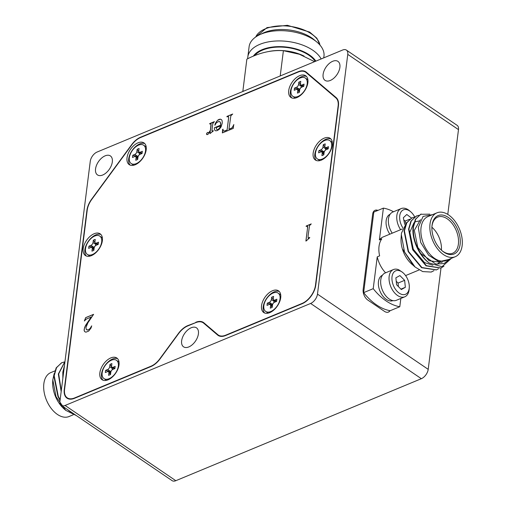 <?xml version="1.0" encoding="UTF-8"?>
<svg xmlns="http://www.w3.org/2000/svg" width="506" height="506" viewBox="0 0 506 506"><rect width="100%" height="100%" fill="white"/><g stroke="black" fill="none" stroke-linecap="round" stroke-linejoin="round"><path stroke-width="0.76" d="M402.415 228.946L383.093 236.972A22.144 13.554 67.4 0 0 379.373 239.926L381.771 238.927A22.144 13.554 67.4 0 0 379.038 246.27A22.144 13.554 67.4 0 0 379.627 255.872L377.236 256.871A22.144 13.554 67.4 0 0 385.604 272.804M414.711 216.922A12.713 7.78 67.4 0 0 410.796 211.856A12.713 7.78 67.4 0 0 399.772 219.566A12.713 7.78 67.4 0 0 402.833 227.826M400.613 229.699A14.763 9.038 -112.6 0 1 396.894 219.857A14.763 9.038 -112.6 0 1 401.157 208.586A14.763 9.038 -112.6 0 1 409.696 210.901L410.796 211.856M433.971 270.666L431.099 272.051L422.681 271.583L415.078 267.004L404.522 251.969L401.334 234.645L401.479 233.139L406.704 222.507M76.235 415.508L65.786 410.379L64.262 409.063A23.782 14.56 -112.6 0 1 52.713 381.265L52.795 380.057M65.786 410.379L56.058 396.748L52.807 379.861L54.174 373.573M436.963 212.824L427.981 216.555A23.782 14.56 67.4 0 0 421.049 227.605A23.782 14.56 67.4 0 0 428.405 252.386A23.782 14.56 67.4 0 0 446.229 260.476L455.21 256.744A23.782 14.56 67.4 0 0 462.142 245.695A23.782 14.56 67.4 0 0 454.78 220.913A23.782 14.56 67.4 0 0 436.963 212.824A23.782 14.56 67.4 0 0 430.03 223.873A23.782 14.56 67.4 0 0 437.386 248.655A23.782 14.56 67.4 0 0 455.21 256.744M432.617 214.626L423.086 216.41L418.31 227.302L420.72 242.469L428.677 255.296L438.93 261.691L448.405 259.572M73.206 414.806L69.037 416.533A23.782 14.56 -112.6 0 1 51.22 408.443A23.782 14.56 -112.6 0 1 43.858 383.662A23.782 14.56 -112.6 0 1 50.79 372.606L54.85 370.923M314.605 61.669L299.425 54.268L283.398 50.695C271.52 49.898 259.338 52.719 246.852 59.151L242.817 91.491M254.651 55.635A32.808 17.704 7.2 0 1 284.574 47.279A32.808 17.704 7.2 0 1 315.244 61.403M315.889 61.137A33.624 18.146 -172.8 0 0 284.568 46.83A33.624 18.146 -172.8 0 0 253.304 56.191M247.738 58.715A37.722 20.36 7.2 0 1 247.82 56.95A37.722 20.36 7.2 0 1 284.973 41.176A37.722 20.36 7.2 0 1 321.152 58.949M323.751 57.867L323.973 56.134A37.722 20.36 -172.8 0 0 316.901 42.08A37.722 20.36 -172.8 0 0 286.269 30.904A37.722 20.36 -172.8 0 0 259.458 34.825A37.722 20.36 -172.8 0 0 249.116 46.672L247.82 56.95M259.458 34.825L262.835 33.2A33.624 18.146 7.2 0 1 286.731 29.709A33.624 18.146 7.2 0 1 314.036 39.67L316.901 42.08M441.7 250.419A19.557 11.973 67.4 0 0 452.693 253.221A19.557 11.973 67.4 0 0 458.392 244.132A19.557 11.973 67.4 0 0 452.339 223.747A19.557 11.973 67.4 0 0 437.684 217.093A19.557 11.973 67.4 0 0 431.985 226.182A19.557 11.973 67.4 0 0 431.909 226.859M460.118 244.322A20.79 12.726 -112.6 0 1 442.035 250.717A20.79 12.726 -112.6 0 1 431.941 226.416A20.79 12.726 -112.6 0 1 432.054 225.246A20.79 12.726 -112.6 0 1 448.278 217.422A20.79 12.726 -112.6 0 1 460.118 244.322M243.955 91.017L242.836 90.966M409.297 286.453A12.713 7.78 67.4 0 0 403.092 272.816A12.713 7.78 67.4 0 0 391.929 278.661A12.713 7.78 67.4 0 0 400.316 293.796A12.713 7.78 67.4 0 0 409.265 287.674A12.713 7.78 67.4 0 0 409.297 286.453M402.46 272.285L398.836 269.825A14.763 9.038 -112.6 0 0 393.453 269.546A14.763 9.038 -112.6 0 0 389.032 278.648A14.763 9.038 -112.6 0 0 394.484 292.727A14.763 9.038 -112.6 0 0 404.781 296.813A14.763 9.038 -112.6 0 0 409.164 289.122L409.265 287.674M389.848 234.17A13.738 8.412 -112.6 0 1 386.204 224.746A13.738 8.412 -112.6 0 1 390.107 214.285M404.781 296.813L396.4 300.292A14.763 9.038 -112.6 0 1 386.097 296.206A14.763 9.038 -112.6 0 1 380.651 282.133A14.763 9.038 -112.6 0 1 385.072 273.031L393.453 269.546M392.947 300.615A13.738 8.412 -112.6 0 1 383.39 296.75A13.738 8.412 -112.6 0 1 378.355 283.695A13.738 8.412 -112.6 0 1 382.409 275.245M105.147 155.829A11.48 6.635 124.2 0 1 110.384 155.918A11.48 6.635 124.2 0 1 111.345 165.551A11.48 6.635 124.2 0 1 102.724 175.006A11.48 6.635 124.2 0 1 97.481 174.912A11.48 6.635 124.2 0 1 96.519 165.285A11.48 6.635 124.2 0 1 105.147 155.829M191.236 327.749A11.48 6.635 124.2 0 1 196.48 327.837A11.48 6.635 124.2 0 1 197.441 337.47A11.48 6.635 124.2 0 1 188.814 346.926A11.48 6.635 124.2 0 1 183.57 346.831A11.48 6.635 124.2 0 1 182.609 337.205A11.48 6.635 124.2 0 1 191.236 327.749M332.708 61.283A11.48 6.635 124.2 0 1 337.951 61.378A11.48 6.635 124.2 0 1 338.912 71.004A11.48 6.635 124.2 0 1 330.285 80.467A11.48 6.635 124.2 0 1 325.042 80.372A11.48 6.635 124.2 0 1 324.08 70.745A11.48 6.635 124.2 0 1 332.708 61.283M392.226 233.184A14.763 9.038 -112.6 0 1 388.507 223.342A14.763 9.038 -112.6 0 1 392.77 212.065L401.157 208.586M116.469 360.304A11.069 6.401 124.2 0 1 117.398 369.589A11.069 6.401 124.2 0 1 109.081 378.709A11.069 6.401 124.2 0 1 104.027 378.621A11.069 6.401 124.2 0 1 103.097 369.336A11.069 6.401 124.2 0 1 111.415 360.215A11.069 6.401 124.2 0 1 116.469 360.304L118.961 361.999A11.069 6.401 124.2 0 1 119.036 362.049M104.027 378.621L106.538 380.322M329.773 140.586A11.069 6.401 124.2 0 1 330.703 149.871A11.069 6.401 124.2 0 1 322.385 158.992A11.069 6.401 124.2 0 1 317.332 158.903A11.069 6.401 124.2 0 1 316.402 149.618A11.069 6.401 124.2 0 1 324.719 140.497A11.069 6.401 124.2 0 1 329.773 140.586L332.265 142.281A11.069 6.401 124.2 0 1 332.341 142.331M317.332 158.903L319.836 160.604M305.333 78.05A11.069 6.401 124.2 0 1 306.256 87.336A11.069 6.401 124.2 0 1 297.939 96.456A11.069 6.401 124.2 0 1 292.885 96.368A11.069 6.401 124.2 0 1 291.962 87.083A11.069 6.401 124.2 0 1 300.279 77.962A11.069 6.401 124.2 0 1 305.333 78.05L307.825 79.746A11.069 6.401 124.2 0 1 307.895 79.796M292.885 96.368L295.396 98.069M99.815 236.125A11.069 6.401 124.2 0 1 100.745 245.41A11.069 6.401 124.2 0 1 92.427 254.524A11.069 6.401 124.2 0 1 87.374 254.436A11.069 6.401 124.2 0 1 86.444 245.151A11.069 6.401 124.2 0 1 94.761 236.03A11.069 6.401 124.2 0 1 99.815 236.125L102.307 237.814A11.069 6.401 124.2 0 1 102.383 237.864M87.374 254.436L89.878 256.144M144.748 143.596A13.124 7.584 -55.8 0 0 139.656 143.957A13.124 7.584 -55.8 0 0 130.124 153.995A13.124 7.584 -55.8 0 0 130.131 165.108M137.993 142.831A13.124 7.584 124.2 0 1 143.982 142.932A13.124 7.584 124.2 0 1 145.083 153.938A13.124 7.584 124.2 0 1 135.222 164.747A13.124 7.584 124.2 0 1 129.232 164.64A13.124 7.584 124.2 0 1 128.138 153.641A13.124 7.584 124.2 0 1 137.993 142.831M110.82 357.906A13.124 7.584 124.2 0 1 116.816 358.014A13.124 7.584 124.2 0 1 117.911 369.019A13.124 7.584 124.2 0 1 108.056 379.829A13.124 7.584 124.2 0 1 102.067 379.721A13.124 7.584 124.2 0 1 100.966 368.716A13.124 7.584 124.2 0 1 110.82 357.906M117.582 358.672A13.124 7.584 -55.8 0 0 112.484 359.039A13.124 7.584 -55.8 0 0 102.958 369.076A13.124 7.584 -55.8 0 0 102.958 380.189M324.125 138.189A13.124 7.584 124.2 0 1 330.114 138.296A13.124 7.584 124.2 0 1 331.215 149.302A13.124 7.584 124.2 0 1 321.361 160.111A13.124 7.584 124.2 0 1 315.364 160.004A13.124 7.584 124.2 0 1 314.27 148.998A13.124 7.584 124.2 0 1 324.125 138.189M330.88 138.954A13.124 7.584 -55.8 0 0 325.788 139.321A13.124 7.584 -55.8 0 0 316.256 149.352A13.124 7.584 -55.8 0 0 316.263 160.472M299.685 75.653A13.124 7.584 124.2 0 1 305.675 75.761A13.124 7.584 124.2 0 1 306.775 86.766A13.124 7.584 124.2 0 1 296.914 97.576A13.124 7.584 124.2 0 1 290.925 97.468A13.124 7.584 124.2 0 1 289.824 86.463A13.124 7.584 124.2 0 1 299.685 75.653M306.44 76.419A13.124 7.584 -55.8 0 0 301.342 76.785A13.124 7.584 -55.8 0 0 291.817 86.817A13.124 7.584 -55.8 0 0 291.817 97.936M94.167 233.728A13.124 7.584 124.2 0 1 100.156 233.835A13.124 7.584 124.2 0 1 101.257 244.834A13.124 7.584 124.2 0 1 91.396 255.644A13.124 7.584 124.2 0 1 85.406 255.536A13.124 7.584 124.2 0 1 84.312 244.537A13.124 7.584 124.2 0 1 94.167 233.728M100.922 234.493A13.124 7.584 -55.8 0 0 95.83 234.854A13.124 7.584 -55.8 0 0 86.298 244.891A13.124 7.584 -55.8 0 0 86.305 256.011M272.513 290.735A13.124 7.584 124.2 0 1 278.502 290.842A13.124 7.584 124.2 0 1 279.603 301.842A13.124 7.584 124.2 0 1 269.742 312.651A13.124 7.584 124.2 0 1 263.752 312.55A13.124 7.584 124.2 0 1 262.652 301.544A13.124 7.584 124.2 0 1 272.513 290.735M279.268 291.5A13.124 7.584 -55.8 0 0 274.176 291.861A13.124 7.584 -55.8 0 0 264.644 301.899A13.124 7.584 -55.8 0 0 264.651 313.018M278.161 293.132A11.069 6.401 124.2 0 1 279.091 302.417A11.069 6.401 124.2 0 1 270.767 311.538A11.069 6.401 124.2 0 1 265.713 311.443A11.069 6.401 124.2 0 1 264.79 302.164A11.069 6.401 124.2 0 1 273.107 293.044A11.069 6.401 124.2 0 1 278.161 293.132L280.653 294.821A11.069 6.401 124.2 0 1 280.722 294.871M265.713 311.443L268.224 313.151M64.135 362.011L61.441 362.872L56.539 367.679L54.186 375.737L58.279 396.312L60.132 399.841M70.226 411.429L71.934 412.586M61.789 362.707L56.191 367.824L53.838 375.876L57.937 396.451L60.056 400.436M67.285 409.43L71.314 412.554L74.262 414.167M64.338 366.572L63.168 372.005L63.067 376.59M64.471 365.509L62.826 372.144L62.845 378.355M64.97 361.537L58.677 373.871L61.264 390.879M64.983 361.467L58.329 374.01L61.169 391.657M449.663 259.053L444.186 263.487L435.818 264.062L420.796 253.563A28.703 17.571 67.4 0 0 428.987 262.892C418.854 255.656 411.688 239.123 413.067 227.289L415.42 219.231L421.017 214.12M420.796 253.563C415.243 244.834 412.776 236.03 413.408 227.143L415.761 219.092L420.663 214.285L429.834 214.165M436.305 269.932L421.555 267.693L408.178 251.596L404.079 231.021L406.432 222.963L412.029 217.852M438.462 268.8L436.476 269.862L421.896 267.547L408.519 251.45L404.42 230.875L406.78 222.823L411.682 218.016L414.376 217.156M440.796 268.066L426.046 265.827L412.668 249.73L408.57 229.155L410.929 221.097L416.527 215.986M443.958 266.194L440.966 267.997L426.387 265.682L413.01 249.584L408.918 229.009L411.27 220.958L416.172 216.151L418.867 215.29M431.099 272.051A28.703 17.571 67.4 0 0 431.947 271.741A28.703 17.571 67.4 0 0 431.966 271.735M441.428 250.173A19.557 11.973 67.4 0 0 431.896 227.226M143.641 145.222A11.069 6.401 124.2 0 1 144.571 154.507A11.069 6.401 124.2 0 1 136.253 163.628A11.069 6.401 124.2 0 1 131.199 163.539A11.069 6.401 124.2 0 1 130.27 154.254A11.069 6.401 124.2 0 1 138.587 145.133A11.069 6.401 124.2 0 1 143.641 145.222L146.133 146.917A11.069 6.401 124.2 0 1 146.209 146.968M131.199 163.539L133.704 165.247M137.113 157.638L137.569 156.31A2.46 1.423 -55.8 0 0 138.676 155.481M138.929 155.165A2.46 1.423 -55.8 0 0 139.631 153.508L140.32 152.888M132.768 155.279L134.805 154.431A2.46 1.423 -55.8 0 0 136.86 151.629L137.151 149.302L139.068 148.505L138.777 150.832A2.46 1.423 -55.8 0 0 139.188 152.123A2.46 1.423 -55.8 0 0 140.314 152.142L142.35 151.294L142.072 153.489L140.035 154.336A2.46 1.423 -55.8 0 0 137.98 157.138L137.683 159.466L135.766 160.263L136.063 157.929A2.46 1.423 -55.8 0 0 135.652 156.645A2.46 1.423 -55.8 0 0 134.526 156.626L132.49 157.467L132.768 155.279L137.265 156.443M137.151 149.302L139.675 153.16M280.21 75.957L283.398 50.695M405.698 223.393L405.198 221.059L403.807 219.983M398.418 286.611L398.051 283.069L396.23 281.241M428.987 262.892L441.972 266.738L451.453 258.307M405.198 221.059L409.594 219.237M411.486 218.086L406.805 214.474L403.333 217.744L404.756 224.462M405.357 287.307L404.636 280.33L399.898 275.58L395.875 277.807L396.59 284.783L401.334 289.533L405.357 287.307L400.942 289.141M398.051 283.069L404.636 280.33M413.332 265.486L402.846 249.49L413.712 265.821L415.065 266.991M442.32 262.013L441.63 262.374L428.98 260.71L417.798 247.415L414.313 230.407L420.448 219.68M440.258 261.931L437.032 264.29M432.883 265.226L424.49 262.576L413.307 249.281L409.822 232.273L413.902 222.874M414.3 222.545L415.736 221.653L419.872 220.844M401.334 234.645L401.075 238.307A22.144 13.554 67.4 0 0 411.827 264.195L412.972 265.182M379.373 239.926L383.39 208.124L373.807 212.109L363.637 292.645A52.08 31.884 67.4 0 0 390.208 310.703L399.791 306.725L400.834 298.451M393.529 211.755A52.08 31.884 67.4 0 0 383.39 208.124M399.791 306.725A52.08 31.884 67.4 0 1 373.219 288.667L377.236 256.871M373.219 288.667L363.637 292.645M388.292 312.132A8.204 5.022 67.4 0 0 389.829 310.64M377.628 210.521A8.204 5.022 67.4 0 0 374.914 210.363M271.633 305.542L272.089 304.22A2.46 1.423 -55.8 0 0 273.196 303.385M273.449 303.069A2.46 1.423 -55.8 0 0 274.144 301.418L274.84 300.798M377.925 210.395A8.204 5.022 67.4 0 0 375.06 210.3A8.204 5.022 67.4 0 0 372.669 214.108L363.156 289.457A8.204 5.022 67.4 0 0 367.824 300.064L384.433 311.354A8.204 5.022 67.4 0 0 388.444 312.075A8.204 5.022 67.4 0 0 390.037 310.671M458.487 129.618A8.204 4.737 -55.8 0 0 457.108 125.324L346.389 50.088A8.204 4.737 124.2 0 1 347.767 54.382L458.487 129.618L447.778 214.392M175.816 480.7L65.097 405.464A8.204 4.737 124.2 0 1 61.352 405.395L172.078 480.637A8.204 4.737 -55.8 0 0 175.816 480.7L421.346 378.697A8.204 4.737 -55.8 0 0 428.202 369.355L441.011 267.978M273.297 298.742A2.46 1.423 -55.8 0 0 273.708 300.026A2.46 1.423 -55.8 0 0 274.834 300.045L276.864 299.204L276.592 301.393L274.556 302.24A2.46 1.423 -55.8 0 0 272.5 305.042L272.203 307.37L270.286 308.167L270.583 305.839A2.46 1.423 -55.8 0 0 270.166 304.549A2.46 1.423 -55.8 0 0 269.047 304.53L267.01 305.377L267.288 303.183L269.325 302.335A2.46 1.423 -55.8 0 0 271.38 299.533L271.671 297.205L273.588 296.408L273.297 298.742M271.671 297.205L274.189 301.064M267.288 303.183L271.785 304.346M346.389 50.088A8.204 4.737 124.2 0 0 342.644 50.018L97.114 152.028A8.204 4.737 124.2 0 0 90.258 161.363L59.974 401.1A8.204 4.737 124.2 0 0 61.352 405.395M428.202 369.355L317.477 294.119L347.767 54.382M317.477 294.119A8.204 4.737 124.2 0 1 310.627 303.455L421.346 378.697M65.097 405.464L310.627 303.455M336.142 97.595A16.401 9.481 124.2 0 1 338.432 105.824L315.782 285.087A16.401 9.481 124.2 0 1 302.076 303.764L225.594 335.541A16.401 9.481 124.2 0 1 218.105 335.408A16.401 9.481 124.2 0 1 217.631 335.048L203.652 323.144A16.401 9.481 -55.8 0 0 203.178 322.784A16.401 9.481 -55.8 0 0 195.689 322.651L187.644 325.99A16.401 9.481 -55.8 0 0 178.669 333.524L159.972 359.001A16.401 9.481 124.2 0 1 150.997 366.534L74.515 398.304A16.401 9.481 124.2 0 1 67.026 398.171A16.401 9.481 124.2 0 1 64.268 389.582L86.912 210.319A16.401 9.481 124.2 0 1 91.643 199.174L131.592 144.748A16.401 9.481 124.2 0 1 140.567 137.215L298.325 71.675A16.401 9.481 124.2 0 1 305.814 71.808A16.401 9.481 124.2 0 1 306.282 72.168L336.142 97.595M216.347 127.594L220.584 125.836L219.534 128.182L217.972 129.511L217.004 129.593L216.378 128.897L216.347 127.594M217.004 129.593L217.972 129.511M219.433 128.309L218.029 129.549M220.426 126.443L219.585 128.22M220.584 125.836L220.483 126.481M307.344 226.125L307.54 228.048L305.896 241.058L306.231 240.919L309.735 237.731L309.659 237.403L308.167 238.206L308.122 235.669L309.514 225.632L311.241 223.911L306.206 226.005L306.149 226.441L307.344 226.125L307.718 226.486L305.959 241.033M309.672 237.466L308.167 238.206M311.234 223.981L306.263 226.043L306.212 226.422M91.769 325.94L90.087 328.502L88.196 329.925L86.412 329.691L85.919 327.622L87.88 322.803L93.604 314.334L85.672 317.629L84.458 320.956M93.597 314.397L85.729 317.667M85.672 317.629L84.369 320.987L86.279 319.103L91.346 316.971L84.919 326.87L84.16 329.412L84.198 330.722L84.881 331.772M223.032 129.245L222.412 132.895M233.924 124.716L232.001 127.885L228.946 129.226L230.85 115.747L232.697 114.021L226.985 116.393L226.998 116.804M232.684 114.09L227.042 116.431M226.985 116.393L226.935 116.829L228.567 116.665L228.598 118.29L227.112 130.048L223.918 131.105L223.14 130.459L223.026 129.188L222.703 129.384M221.495 119.656L220.407 119.188L217.688 120.276L216.34 121.788L214.772 125.115M220.123 121.933L220.698 123.375L220.667 125.159L214.373 127.778L214.373 129.372L214.949 130.447L215.853 130.845L217.321 130.554L219.18 129.372L221.084 126.898L222.235 123.148L222.14 120.776L221.489 119.637L220.357 119.15L218.971 119.41L217.631 120.238L215.379 123.262L214.974 125.203L216.448 122.686L219.041 121.383L220.35 122.167L220.724 125.197L214.43 127.816L214.424 129.409L214.999 130.466M210.275 131.256L209.977 133.609L213.292 131.003L213.254 130.656L212.122 131.124L211.932 130.75L212.159 128.606L212.849 123.451L214.392 121.63L209.737 123.565L209.686 123.945L210.983 124.09L210.395 130.295L208.87 132.61L207.542 132.433L206.524 133.856L206.752 134.583L207.839 134.495L210.275 131.256L210.041 133.578M213.26 130.719L212.122 131.124M214.386 121.693L209.75 123.938M210.578 123.806L211.034 124.128L211.084 125.336L210.452 130.333L208.927 132.648L207.593 132.471L206.929 133.021L206.796 134.583M195.733 322.309A16.812 9.715 124.2 0 1 203.406 322.442A16.812 9.715 124.2 0 1 203.893 322.815L217.871 334.713A15.99 9.241 -55.8 0 0 218.333 335.067A15.99 9.241 -55.8 0 0 225.638 335.2L302.12 303.423A15.99 9.241 -55.8 0 0 315.485 285.213L338.128 105.95A15.99 9.241 -55.8 0 0 335.902 97.924L306.041 72.503A15.99 9.241 -55.8 0 0 305.58 72.149A15.99 9.241 -55.8 0 0 298.281 72.016L140.523 137.562A15.99 9.241 -55.8 0 0 131.775 144.899L91.826 199.326A15.99 9.241 -55.8 0 0 87.209 210.192L64.566 389.456A15.99 9.241 -55.8 0 0 67.254 397.836A15.99 9.241 -55.8 0 0 74.553 397.963L151.035 366.186A15.99 9.241 -55.8 0 0 159.788 358.849L178.491 333.372A16.812 9.715 124.2 0 1 187.688 325.649L196.037 322.512M91.289 316.933L85.716 325.162L84.578 327.546L84.141 330.684L84.844 331.759L85.944 332.164L88.752 331.044L91.137 327.863L91.51 326.041M91.453 326.009L91.175 326.819M91.118 326.781L90.087 328.502M90.03 328.464L89.72 328.881M89.663 328.843L88.196 329.925M88.139 329.887L87.62 330.07M87.563 330.032L86.412 329.691M222.646 129.346L222.355 132.92L233.31 128.372L233.614 124.849M233.557 124.811L232.981 126.702M232.931 126.664L232.001 127.885M231.944 127.847L230.635 128.587M230.584 128.549L228.946 129.226M228.51 116.627L228.598 118.29M228.541 118.252L227.112 130.048M227.055 130.017L225.221 130.839M225.17 130.801L223.861 131.067M93.287 248.535L93.743 247.213A2.46 1.423 -55.8 0 0 94.85 246.378M95.103 246.061A2.46 1.423 -55.8 0 0 95.798 244.411L96.494 243.791M94.951 241.729A2.46 1.423 -55.8 0 0 95.362 243.019A2.46 1.423 -55.8 0 0 96.488 243.038L98.525 242.197L98.246 244.385L96.21 245.233A2.46 1.423 -55.8 0 0 94.154 248.035L93.857 250.362L91.94 251.159L92.237 248.832A2.46 1.423 -55.8 0 0 91.826 247.542A2.46 1.423 -55.8 0 0 90.7 247.523L88.664 248.364L88.942 246.175L90.979 245.328A2.46 1.423 -55.8 0 0 93.034 242.526L93.325 240.198L95.242 239.401L94.951 241.729M93.325 240.198L95.849 244.056M88.942 246.175L93.439 247.339M298.799 90.46L299.261 89.138A2.46 1.423 -55.8 0 0 300.368 88.31M300.621 87.993A2.46 1.423 -55.8 0 0 301.317 86.336L302.006 85.716M300.463 83.661A2.46 1.423 -55.8 0 0 300.88 84.951A2.46 1.423 -55.8 0 0 302 84.97L304.036 84.122L303.764 86.311L301.728 87.159A2.46 1.423 -55.8 0 0 299.672 89.96L299.375 92.288L297.458 93.085L297.756 90.757A2.46 1.423 -55.8 0 0 297.338 89.467A2.46 1.423 -55.8 0 0 296.219 89.448L294.182 90.296L294.454 88.101L296.491 87.26A2.46 1.423 -55.8 0 0 298.546 84.458L298.844 82.124L300.76 81.333L300.463 83.661M298.844 82.124L301.361 85.982M294.454 88.101L298.951 89.265M323.245 152.995L323.701 151.673A2.46 1.423 -55.8 0 0 324.808 150.845M325.061 150.529A2.46 1.423 -55.8 0 0 325.763 148.872L326.452 148.252M324.909 146.196A2.46 1.423 -55.8 0 0 325.32 147.486A2.46 1.423 -55.8 0 0 326.446 147.505L328.483 146.658L328.204 148.846L326.168 149.694A2.46 1.423 -55.8 0 0 324.112 152.496L323.815 154.823L321.905 155.62L322.195 153.293A2.46 1.423 -55.8 0 0 321.784 152.002A2.46 1.423 -55.8 0 0 320.659 151.983L318.622 152.831L318.9 150.636L320.937 149.795A2.46 1.423 -55.8 0 0 322.992 146.993L323.283 144.659L325.2 143.868L324.909 146.196M323.283 144.659L325.807 148.517M318.9 150.636L323.397 151.8M109.941 372.72L110.403 371.391A2.46 1.423 -55.8 0 0 111.503 370.563M111.756 370.247A2.46 1.423 -55.8 0 0 112.459 368.589L113.148 367.97M111.605 365.914A2.46 1.423 -55.8 0 0 112.016 367.204A2.46 1.423 -55.8 0 0 113.142 367.223L115.178 366.376L114.9 368.57L112.863 369.412A2.46 1.423 -55.8 0 0 110.808 372.214L110.517 374.541L108.6 375.338L108.891 373.011A2.46 1.423 -55.8 0 0 108.48 371.72A2.46 1.423 -55.8 0 0 107.354 371.701L105.318 372.549L105.596 370.354L107.633 369.513A2.46 1.423 -55.8 0 0 109.688 366.711L109.985 364.383L111.902 363.586L111.605 365.914M109.985 364.383L112.503 368.241M105.596 370.354L110.093 371.518M268.673 51.523A32.808 17.704 7.2 0 1 284.144 50.701A32.808 17.704 7.2 0 1 304.062 56.084M319.969 45.091A32.808 17.704 -172.8 0 0 287.256 26.04A32.808 17.704 -172.8 0 0 255.732 36.976M136.063 157.929L137.733 159.067M134.805 154.431L137.569 156.31M136.86 151.629L139.631 153.508M140.314 152.142L142.091 153.35M274.834 300.045L276.605 301.253M271.38 299.533L274.144 301.418M269.325 302.335L272.089 304.22M270.583 305.839L272.253 306.971M218.617 335.712L217.631 335.048M203.652 323.144L206.771 325.263M306.041 72.503L309.166 74.622M335.902 97.924L337.23 98.822M96.488 243.038L98.265 244.246M93.034 242.526L95.798 244.411M90.979 245.328L93.743 247.213M92.237 248.832L93.907 249.964M302 84.97L303.777 86.178M298.546 84.458L301.317 86.336M296.491 87.26L299.261 89.138M297.756 90.757L299.425 91.896M326.446 147.505L328.223 148.713M322.992 146.993L325.763 148.872M320.937 149.795L323.701 151.673M322.195 153.293L323.865 154.431M113.142 367.223L114.919 368.431M109.688 366.711L112.459 368.589M107.633 369.513L110.403 371.391M108.891 373.011L110.567 374.149M255.669 37.02L267.035 27.583L287.408 25.3L309.666 32.087L316.87 38.209L320.026 45.154M403.092 272.816L402.099 271.956M420.84 214.19L421.188 214.044M411.859 217.922L412.2 217.776M416.349 216.056L416.691 215.91M436.134 270.002L436.476 269.862M440.625 268.136L440.966 267.997M137.853 158.138L135.652 156.645M141.528 153.71L139.188 152.123M61.96 362.638L61.618 362.777M405.591 275.587L419.17 269.945M276.048 301.62L273.708 300.026M272.373 306.048L270.166 304.549M206.543 325.073L203.178 322.784M67.254 397.836L68.999 399.019M305.58 72.149L308.945 74.433M218.333 335.067L220.078 336.25M97.702 244.613L95.362 243.019M94.027 249.041L91.826 247.542M303.22 86.539L300.88 84.951M299.539 90.966L297.338 89.467M327.66 149.074L325.32 147.486M323.985 153.501L321.784 152.002M114.362 368.792L112.016 367.204M110.681 373.219L108.48 371.72"/></g></svg>
